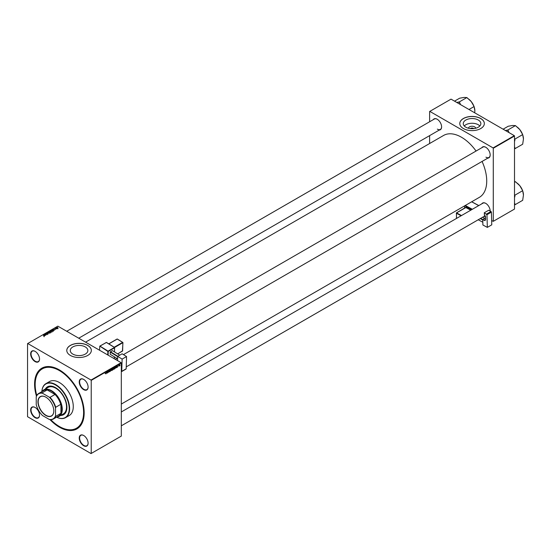 <?xml version="1.0" encoding="UTF-8"?>
<svg xmlns="http://www.w3.org/2000/svg" width="551" height="551" viewBox="0 0 551 551"><rect width="100%" height="100%" fill="white"/><g stroke="black" fill="none" stroke-linecap="round" stroke-linejoin="round"><path stroke-width="0.83" d="M468.446 128.245A3.623 2.094 180 0 1 470.754 126.386A3.623 2.094 180 0 1 474.625 126.861A3.623 2.094 180 0 1 475.685 128.245M473.736 128.603A1.908 1.102 0 0 0 473.412 128.355A1.908 1.102 0 0 0 470.389 128.603M478.282 120.022A8.795 5.076 0 0 0 468.694 118.926A8.795 5.076 0 0 0 463.267 123.617A8.795 5.076 0 0 0 465.843 127.205A8.795 5.076 0 0 0 475.43 128.307A8.795 5.076 0 0 0 480.858 123.617A8.795 5.076 0 0 0 478.282 120.022M479.852 125.979A8.795 5.076 0 0 0 478.282 124.746A8.795 5.076 0 0 0 464.273 125.979M480.748 118.513A12.28 7.087 0 0 0 467.365 116.977A12.28 7.087 0 0 0 459.782 123.527A12.28 7.087 0 0 0 463.384 128.541A12.28 7.087 0 0 0 476.76 130.077A12.28 7.087 0 0 0 484.343 123.527A12.28 7.087 0 0 0 480.748 118.513M484.343 123.569A12.28 7.087 0 0 0 480.748 118.603A12.28 7.087 0 0 0 467.4 117.06A12.28 7.087 0 0 0 459.789 123.569M72.842 354.107A8.795 5.076 180 0 1 70.266 350.512A8.795 5.076 180 0 1 75.694 345.821A8.795 5.076 180 0 1 85.281 346.923A8.795 5.076 180 0 1 87.857 350.512A8.795 5.076 180 0 1 82.43 355.202A8.795 5.076 180 0 1 72.842 354.107M87.747 345.408A12.28 7.087 0 0 0 74.364 343.872A12.28 7.087 0 0 0 66.781 350.422A12.28 7.087 0 0 0 70.383 355.436A12.28 7.087 0 0 0 83.759 356.972A12.28 7.087 0 0 0 91.342 350.422A12.28 7.087 0 0 0 87.747 345.408M91.342 350.47A12.28 7.087 0 0 0 87.747 345.498A12.28 7.087 0 0 0 74.399 343.955A12.28 7.087 0 0 0 66.788 350.47M83.676 445.738A6.275 3.623 60 0 1 79.234 438.052A6.275 3.623 60 0 1 83.676 435.49L83.676 435.49A6.275 3.623 60 0 1 88.112 443.176A6.275 3.623 60 0 1 83.676 445.738M83.773 435.552A6.006 3.464 -120 0 0 80.866 435.304A6.006 3.464 -120 0 0 79.943 440.118A6.006 3.464 -120 0 0 83.869 445.408A6.006 3.464 -120 0 0 86.865 445.704A6.006 3.464 -120 0 0 88.112 443.066M35.092 417.692A6.275 3.623 60 0 1 30.656 410.006A6.275 3.623 60 0 1 35.092 407.444L35.092 407.444A6.275 3.623 60 0 1 39.534 415.13A6.275 3.623 60 0 1 35.092 417.692M35.188 407.499A6.006 3.464 -120 0 0 32.289 407.258A6.006 3.464 -120 0 0 31.366 412.065A6.006 3.464 -120 0 0 35.285 417.355A6.006 3.464 -120 0 0 38.288 417.658A6.006 3.464 -120 0 0 39.527 415.013M35.092 361.594A6.275 3.623 60 0 1 30.656 353.907A6.275 3.623 60 0 1 35.092 351.345L35.092 351.345A6.275 3.623 60 0 1 39.534 359.032A6.275 3.623 60 0 1 35.092 361.594M35.188 351.407A6.006 3.464 -120 0 0 32.289 351.159A6.006 3.464 -120 0 0 31.366 355.974A6.006 3.464 -120 0 0 35.285 361.263A6.006 3.464 -120 0 0 38.288 361.559A6.006 3.464 -120 0 0 39.527 358.921M83.676 389.647A6.275 3.623 60 0 1 79.234 381.96A6.275 3.623 60 0 1 83.676 379.398L83.676 379.398A6.275 3.623 60 0 1 88.112 387.084A6.275 3.623 60 0 1 83.676 389.647M83.773 379.453A6.006 3.464 -120 0 0 80.866 379.212A6.006 3.464 -120 0 0 79.943 384.019A6.006 3.464 -120 0 0 83.869 389.309A6.006 3.464 -120 0 0 86.865 389.605A6.006 3.464 -120 0 0 88.112 386.967M481.829 147.716A6.275 3.623 60 0 1 485.741 147.262L485.741 147.262A6.275 3.623 60 0 1 490.176 154.948A6.275 3.623 60 0 1 487.828 158.116M485.837 147.324A6.006 3.464 -120 0 0 482.931 147.076L123.452 354.624M433.244 119.67A6.275 3.623 60 0 1 437.163 119.216L437.163 119.216A6.275 3.623 60 0 1 441.599 126.902A6.275 3.623 60 0 1 439.25 130.064M437.26 119.271A6.006 3.464 -120 0 0 434.353 119.03L66.733 331.275M481.829 203.815A6.275 3.623 60 0 1 485.741 203.36L485.741 203.36A6.275 3.623 60 0 1 490.176 211.04A6.006 3.464 -120 0 0 490.176 210.93M485.837 203.415A6.006 3.464 -120 0 0 482.931 203.174L121.316 411.955M36.235 396.858L36.428 396.114A35.057 20.242 60 0 1 59.384 369.914A35.057 20.242 60 0 1 84.172 412.857A35.057 20.242 60 0 1 59.384 427.17A35.057 20.242 60 0 1 50.017 419.642L49.273 419.435A14.464 8.348 -120 0 0 55.527 415.826L55.527 407.995A14.464 8.348 -120 0 0 49.273 397.161L42.489 393.242A14.464 8.348 -120 0 0 36.235 396.858L36.235 404.689A14.464 8.348 -120 0 0 42.489 415.523L49.273 419.435M59.673 370.086A34.245 19.767 -120 0 0 42.84 368.557L42.262 368.888A34.245 19.767 -120 0 0 36.765 395.453M121.316 404.062L479.322 197.368A35.746 20.635 -120 0 0 482.07 161.436M476.071 151.043A35.746 20.635 -120 0 0 461.449 137.227A35.746 20.635 -120 0 0 443.583 135.456L85.57 342.15M91.218 380.39L91.025 380.052L121.124 362.675L57.841 326.144L27.55 343.631L27.55 416.701L91.025 453.569L121.316 436.082L121.316 363.013L91.218 380.39L91.218 453.459M114.339 367.978L113.905 369.315L113.437 368.908L114.023 367.641L114.491 368.068L114.023 367.641M113.451 369.053L113.905 369.315L113.437 368.908M115.917 367.71L116.392 366.298L116.578 367.751L115.813 367.648M105.93 373.915L105.661 373.585L106.426 372.049L105.93 373.915M109.38 370.844L109.911 371.16L109.491 371.863L109.07 371.574L109.773 371.257L109.215 370.837L109.587 370.203L109.986 370.43L109.353 370.747L109.911 371.16L109.649 370.878M109.07 371.622L109.497 371.677M109.739 371.14L109.222 370.913M109.27 371.03L108.953 370.685M109.842 370.527L109.449 370.306M109.229 370.678L108.623 370.403M111.178 369.308L110.407 371.312L110.2 369.873L110.517 371.023L111.178 369.308M112.094 369.273L111.66 370.609L111.192 370.203L111.777 368.943L112.246 369.363L111.777 368.943M111.206 370.348L111.66 370.609L111.192 370.203M112.893 368.984L113.244 369.191L112.859 369.9L112.314 370.21L112.549 368.516L113.079 368.24L112.976 368.915M106.674 373.048L107.149 371.636L107.335 373.082L106.57 372.986M107.762 371.891L107.479 373.006L107.707 371.312L108.244 372.324L108.575 370.816L108.34 372.504L107.803 371.491L107.638 371.815M117.473 367.255L117.556 366.029L117.473 367.255M115.18 368.523L114.56 368.915L114.787 367.221L115.297 366.952L115.6 367.393L115.042 368.44M115.297 366.952L115.441 367.303M119.932 364.934L119.663 365.988L119.333 365.726L119.774 364.748L120.104 365.031L119.774 364.748M118.561 366.146L118.947 365.272L118.437 366.078M52.18 331.433L50.72 330.91L51.987 330.641L52.18 331.433L51.987 330.82M50.72 330.91L50.919 330.559L50.919 331.213L52.035 331.337L51.835 330.71L51.071 330.655M54.012 330.359L53.137 329.305L54.845 329.877L53.805 330.049L54.012 330.359M51.119 332.026L50.582 332.336L49.459 331.426L50.506 331.199L51.091 332.046M50.981 332.101L50.644 331.606M48.846 333.334L47.111 332.783L48.591 333.265L48.089 332.219L48.846 333.334M43.632 336.027L44.059 335.938L43.336 334.96L44.211 336.034L43.646 335.855M44.059 336.096L43.99 335.69M44.163 336.062L44.163 335.628L44.211 336.034M45.878 335.049L44.617 334.223L46.298 334.574L45.485 333.72L46.608 334.629L44.927 334.285L45.878 335.049M91.025 380.052L27.743 343.514M44.769 335.697L43.894 334.643L45.595 335.215L44.562 335.387L44.769 335.697M47.772 333.982L46.897 333.961L47.668 333.596L46.463 333.548L46.484 333.121L47.269 333.121L46.594 333.458L47.799 333.507L47.799 333.961M47.62 334.051L47.668 333.596M46.463 333.548L46.484 333.121L46.484 333.555M46.635 333.217L46.594 333.603M49.934 332.728L48.474 332.205L49.742 331.936L49.934 332.728L49.742 332.115M48.474 332.205L48.674 331.86L48.674 332.508M55.086 329.374L55.672 329.099L54.818 328.733L55.803 329.016L55.086 329.374M53.227 330.814L52.827 331.041L51.704 330.132L53.061 329.987L53.227 330.814M53.061 330.159L53.406 330.669M57.945 328.107L57.221 328.072L57.042 327.452L57.779 327.501L57.945 328.107L57.779 327.687M57.221 328.072L57.042 327.452L57.042 327.941M56.753 328.775L55.796 328.189L56.243 327.955L56.753 328.775M56.243 327.955L56.436 328.706M514.317 135.67L514.51 136.001L493.283 148.253L493.09 147.923L514.317 135.67L451.035 99.132L429.622 111.495L429.622 121.764M429.622 135.629L429.622 143.522M493.283 148.253L493.283 221.323L491.65 220.607M485.514 217.06L484.198 216.302M493.283 221.323L514.51 209.07L514.51 136.001M493.09 147.923L429.814 111.385M485.934 157.18A6.006 3.464 -120 0 0 488.937 157.476A6.006 3.464 -120 0 0 490.176 154.838M437.356 129.127A6.006 3.464 -120 0 0 440.359 129.43A6.006 3.464 -120 0 0 441.599 126.792M50.747 419.676A34.245 19.767 -120 0 0 59.384 426.502A34.245 19.767 -120 0 0 76.506 428.196L77.085 427.865A34.245 19.767 -120 0 0 84.172 412.52M44.066 334.912L44.066 334.54M44.273 334.912L44.865 335.029L44.108 334.684L44.273 335.235M48.825 331.95L49.039 332.584L49.79 332.632L49.59 332.005L48.825 331.95L48.695 332.522M49.79 332.79L49.59 332.005M49.728 331.454L50.478 331.44L49.728 331.647M50.478 331.688L50.368 331.289M50.21 332.039L50.947 331.64M53.309 329.574L53.309 329.202M53.516 329.574L54.108 329.691L53.351 329.353L53.516 329.897M51.973 330.152L53.013 330.752L52.91 330.063L51.973 330.352M53.013 330.931L52.91 330.063M52.035 331.495L51.835 330.71M57.152 327.528L57.827 328.031L57.152 327.528L57.345 328.134M57.827 328.155L57.635 327.583M56.188 328.182L56.188 328.878M112.659 368.633L112.59 369.163L113.12 368.571L112.542 368.564M112.741 368.405L113.12 368.571M112.562 369.356L112.487 369.928L113.107 369.266L112.438 369.287M112.7 369.094L113.107 369.266M111.488 369.466L111.667 370.424L112.108 369.432L111.385 369.404M111.199 370.052L111.667 370.424M111.639 369.046L112.108 369.432M109.566 370.224L109.986 370.465M106.935 372.249L106.749 372.82L107.128 372.6L107.046 371.863L106.832 372.187M116.178 366.911L115.992 367.483L116.371 367.262L116.289 366.525L116.075 366.849M114.904 367.338L114.732 368.633L115.455 367.469L114.787 367.269M115.104 367.042L115.455 367.469M113.733 368.164L113.912 369.129L114.353 368.13L113.63 368.102M113.444 368.757L113.912 369.129M113.885 367.751L114.353 368.13M119.966 365.113L119.67 365.843L119.663 364.831M60.631 415.468A16.096 9.291 -120 0 0 63.572 414.71A16.096 9.291 -120 0 0 66.044 401.81A16.096 9.291 -120 0 0 55.527 387.628A16.096 9.291 -120 0 0 47.476 386.83A16.096 9.291 -120 0 0 45.354 388.999M47.572 386.774A16.096 9.291 -120 0 0 45.547 388.889M56.601 417.162A19.375 11.185 -120 0 0 69.212 408.05A19.375 11.185 -120 0 0 55.527 384.956A19.375 11.185 -120 0 0 41.869 391.644M41.855 391.651A19.643 11.344 60 0 1 45.898 383.648A19.643 11.344 60 0 1 55.72 384.619A19.643 11.344 60 0 1 68.551 401.934A19.643 11.344 60 0 1 65.541 417.672A19.643 11.344 60 0 1 56.588 417.169M65.541 417.672L69.206 415.557A19.643 11.344 -120 0 0 72.215 399.812A19.643 11.344 -120 0 0 59.384 382.504A19.643 11.344 -120 0 0 49.562 381.533L45.898 383.648M76.506 428.196A34.245 19.767 -120 0 0 81.755 400.756A34.245 19.767 -120 0 0 59.384 370.582A34.245 19.767 -120 0 0 42.262 368.888M42.083 391.52A15.276 8.823 60 0 1 43.832 389.881L48.082 387.429A15.276 8.823 60 0 1 55.72 388.186A15.276 8.823 60 0 1 65.7 401.651A15.276 8.823 60 0 1 63.358 413.891L59.115 416.342A15.276 8.823 60 0 1 56.815 417.038M60.824 415.358A16.096 9.291 -120 0 0 63.668 414.655M509.103 132.66L507.74 130.057L515.454 125.6L519.841 129.65A10.214 5.896 -120 0 0 516.225 126.448L516.225 126.448M514.51 141.614L514.958 139.906L514.51 138.48M514.958 139.045L522.679 134.589L523.45 138.962L522.679 144.224L514.958 148.674L514.51 146.628M522.562 134.444A10.214 5.896 60 0 0 519.841 129.65L522.679 134.589M507.74 130.057L505.377 130.511M503.111 129.203L508.229 126.248L512.616 125.476L515.454 125.6M514.51 148.715L514.958 148.674M522.679 134.761A10.214 5.896 60 0 1 523.45 138.962M508.38 130.856A11.309 6.529 -120 0 0 507.092 130.112M514.958 139.906A11.309 6.529 -120 0 0 514.51 138.687M514.51 148.508A11.309 6.529 -120 0 0 514.958 147.82M514.51 182.243L515.454 181.699L519.841 185.742A10.214 5.896 -120 0 0 516.225 182.539L516.225 182.539M514.51 197.713L514.958 195.998L514.51 194.579M514.958 195.137L522.679 190.687L523.45 195.054L522.679 200.316L514.958 204.772L514.51 202.727M522.562 190.543A10.214 5.896 60 0 0 519.841 185.742L522.679 190.687M514.51 181.658L515.454 181.699M514.51 204.814L514.958 204.772M522.679 190.86A10.214 5.896 60 0 1 523.45 195.054M514.958 195.998A11.309 6.529 -120 0 0 514.51 194.785M514.51 204.607A11.309 6.529 -120 0 0 514.958 203.911M460.526 104.614L459.803 102.81A11.309 6.529 -120 0 0 459.155 102.41A11.309 6.529 -120 0 0 458.515 102.066L456.8 102.458M468.984 109.497L474.101 106.543L474.872 110.909L474.707 112.797M459.803 102.81L459.155 102.011L466.876 97.555L471.257 101.604L474.101 106.543M459.155 102.011L458.515 102.066M454.534 101.15L459.651 98.202L464.032 97.431L466.876 97.555M473.984 106.398A10.214 5.896 -120 0 0 471.257 101.604A10.214 5.896 -120 0 0 467.647 98.402L467.475 98.298M474.872 110.909A10.214 5.896 -120 0 0 474.101 106.715M37.95 401.762A11.213 6.474 60 0 1 45.878 397.181A11.213 6.474 60 0 1 53.805 410.922A11.213 6.474 60 0 1 45.878 415.495A11.213 6.474 60 0 1 37.95 401.762M45.94 397.216A11.048 6.378 -120 0 0 40.471 396.706A11.048 6.378 -120 0 0 38.177 401.762A11.048 6.378 -120 0 0 43.006 412.885A11.048 6.378 -120 0 0 51.518 415.847A11.048 6.378 -120 0 0 53.805 410.853M43.832 389.881A15.276 8.823 60 0 1 55.61 393.972A15.276 8.823 60 0 1 62.277 409.345A15.276 8.823 60 0 1 59.115 416.342M55.527 415.826L55.72 416.342A14.732 8.506 60 0 1 53.44 418.987L58.454 416.095A14.732 8.506 -120 0 0 60.734 413.45L60.927 413.897A15.008 8.664 -120 0 0 61.891 409.345A15.008 8.664 -120 0 0 60.927 403.69L60.734 404.358A14.732 8.506 -120 0 0 55.024 394.468L47.152 389.922A14.732 8.506 -120 0 0 43.722 390.576L38.708 393.469A14.732 8.506 60 0 1 42.138 392.822L42.489 393.242M55.699 394.633A15.008 8.664 -120 0 0 46.863 389.529M60.927 413.897L60.927 403.69M60.734 404.358L55.72 407.258L55.527 407.995M60.734 413.45L55.72 416.342M47.152 389.922L42.138 392.822M49.273 397.161L50.003 397.361A14.732 8.506 60 0 1 55.72 407.258M55.024 394.468L50.003 397.361M53.44 418.987A14.732 8.506 60 0 1 50.003 419.642M36.428 396.114A14.732 8.506 60 0 1 38.708 393.469M485.534 217.955L482.738 219.567L482.903 225.008L487.339 227.384L491.774 224.822L491.396 212.135L486.96 214.697L487.339 227.384M482.738 219.567L484.088 220.297L485.576 219.436M486.96 214.697L484.246 212.796A6.006 3.464 60 0 1 484.315 215.062L484.508 215.165A1.364 0.785 60 0 1 485.5 216.819L485.576 219.305A2.183 1.26 60 0 1 485.128 220.372A2.183 1.26 60 0 1 484.088 220.297M486.561 214.036L490.996 211.474L488.682 210.234L484.246 212.796M490.996 211.474L491.396 212.135M482.821 222.225L478.22 219.759L482.821 222.218M482.752 219.952L480.224 218.595M484.722 218.423L482.552 217.259M480.617 218.375L482.793 219.539M117.687 356.366L122.122 353.804L126.558 356.545L122.122 359.107L117.687 356.366L117.556 360.616M121.337 371.553L126.179 368.791L126.558 356.545M126.179 368.791L125.807 369.005M121.737 371.353L122.122 359.107M117.611 358.839L110.145 354.224L110.214 352.041L112.342 350.594L119.76 355.168M117.68 356.649L110.214 352.041M110.414 351.71L117.818 356.283M119.753 355.175L112.342 350.594M471.966 209.504L464.879 205.702M464.645 205.84L464.713 208.099M465.643 207.562L466.015 207.204L471.167 209.965M478.729 205.606L471.642 201.804M465.271 205.475L472.359 209.277M470.774 210.193L465.829 207.541L456.565 212.886L461.511 215.544M461.118 215.765L456.38 213.223L456.538 218.41M456.462 218.458L456.442 212.879L466.015 207.204M107.748 354.954L107.858 351.448L99.814 346.097L106.46 342.426L114.429 347.44L106.329 342.44L99.958 346.118L108.058 351.118L114.56 347.433L106.46 342.426L99.945 346.104M99.759 346.441L99.559 350.229M114.484 351.91L114.608 347.784L108.244 351.455L108.127 355.175M114.277 358.494L114.332 356.814M114.236 347.226L122.68 342.35L117.28 339.017L108.836 343.893L117.136 338.996L108.754 343.838M117.645 353.866L122.604 351.001L122.866 342.688L114.601 347.461M122.418 351.111L122.949 342.577L117.136 338.996L122.687 342.35M117.721 353.907L122.611 350.773M114.422 347.447L114.56 351.951M44.128 335.848L44.128 336.744M47.758 333.72L47.758 334.609M46.518 333.355L46.518 334.25M48.688 332.163L48.688 333.052M49.927 332.425L49.927 333.314M50.478 331.433L50.478 332.322M51.057 331.792L51.057 332.68M53.261 330.476L53.261 331.365M50.933 330.869L50.933 331.757M52.173 331.13L52.173 332.019M57.07 327.659L57.07 328.554M57.903 327.907L57.903 328.795M113.072 368.447L112.301 367.999M113.058 369.136L112.287 368.688M111.984 369.108L111.212 368.66M111.454 370.437L110.682 369.997M109.277 371.711L108.506 371.271M109.773 370.362L109.002 369.914M105.833 373.743L105.062 373.296M117.342 367.124L116.571 366.677M117.625 366.739L116.853 366.291M115.359 367.159L114.587 366.711M114.229 367.813L113.458 367.365M113.699 369.142L112.927 368.695M119.546 365.857L118.775 365.409M126.234 366.876L488.937 157.476M115.311 359.321L116.902 358.405M485.135 215.765L121.316 425.813M440.359 129.43L78.738 338.204M464.638 208.147L464.569 205.881M471.718 201.756L478.805 205.557M126.062 369.025L121.626 371.588M114.312 358.742L114.401 356.855"/></g></svg>
